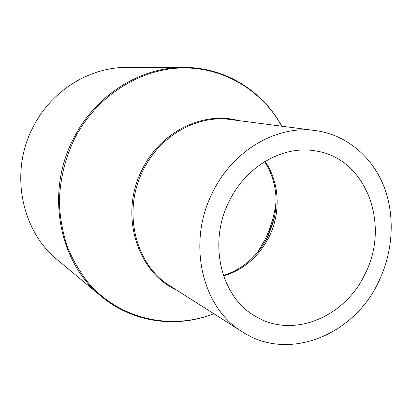 <?xml version="1.0" encoding="UTF-8"?>
<svg xmlns="http://www.w3.org/2000/svg" width="412" height="412" viewBox="0 0 412 412"><rect width="100%" height="100%" fill="white"/><g stroke="black" fill="none" stroke-linecap="round" stroke-linejoin="round"><path stroke-width="0.62" d="M229.376 200.912C207.493 243.106 221.151 297.799 255.94 316.586C293.293 339.097 345.23 316.931 365.053 273.862C390.555 224.849 366.433 158.502 315.952 150.993C283.914 144.906 246.422 165.65 229.376 200.912M378.855 281.283C393.357 251.114 395.329 215.115 383.577 185.601C371.681 156.22 346.111 134.703 315.386 130.568C277.132 124.929 233.177 150.076 212.808 192.002C186.59 242.513 201.901 307.826 242.416 331.902C288.616 362.277 354.33 334.946 378.855 281.283M101.208 296.305C58.937 262.712 45.114 192.497 73.511 138.659C95.321 94.951 140.734 66.862 184.159 67.429L127.612 67.357C90.058 66.909 51.469 90.449 33.13 126.978C9.265 171.958 21.249 231.008 57.747 260.132L101.208 296.305C132.844 322.848 176.866 328.462 213.828 313.728M264.88 242.091L268.511 235.216L265.416 241.175L267.084 237.76L274.006 218.654L274.912 214.961L273.475 221.522L275.067 214.055M257.32 252.762L265.009 239.511C271.003 227.275 274.711 214.395 276.128 200.881M223.556 276.004C243.708 269.757 258.86 256.764 269 237.018C281.077 212.88 279.717 182.511 265.091 161.406M223.386 275.51C242.951 269.149 257.757 256.207 267.8 236.694L273.475 221.522C278.821 199.568 275.88 179.622 264.643 161.674M315.386 130.568L230.504 119.547C197.446 114.732 160.34 135.275 143.494 169.615C121.792 210.954 135.244 265.076 170.182 285.979L242.416 331.902M238.296 120.561C203.286 110.998 160.768 131.49 142.387 169.167C118.754 213.874 136.83 272.528 176.815 290.197M281.762 126.206C262.063 90.491 223.525 66.78 181.131 67.965C138.834 69.237 95.914 96.835 74.418 139.019C64.56 159.753 59.544 181.45 59.374 204.12C60.204 218.932 62.871 233.192 67.383 246.901C72.878 260.09 79.902 272.111 88.456 282.956C120.057 319.671 171.171 330.434 213.802 313.712M184.159 67.429C225.457 67.321 262.851 91.212 281.793 126.206"/></g></svg>
